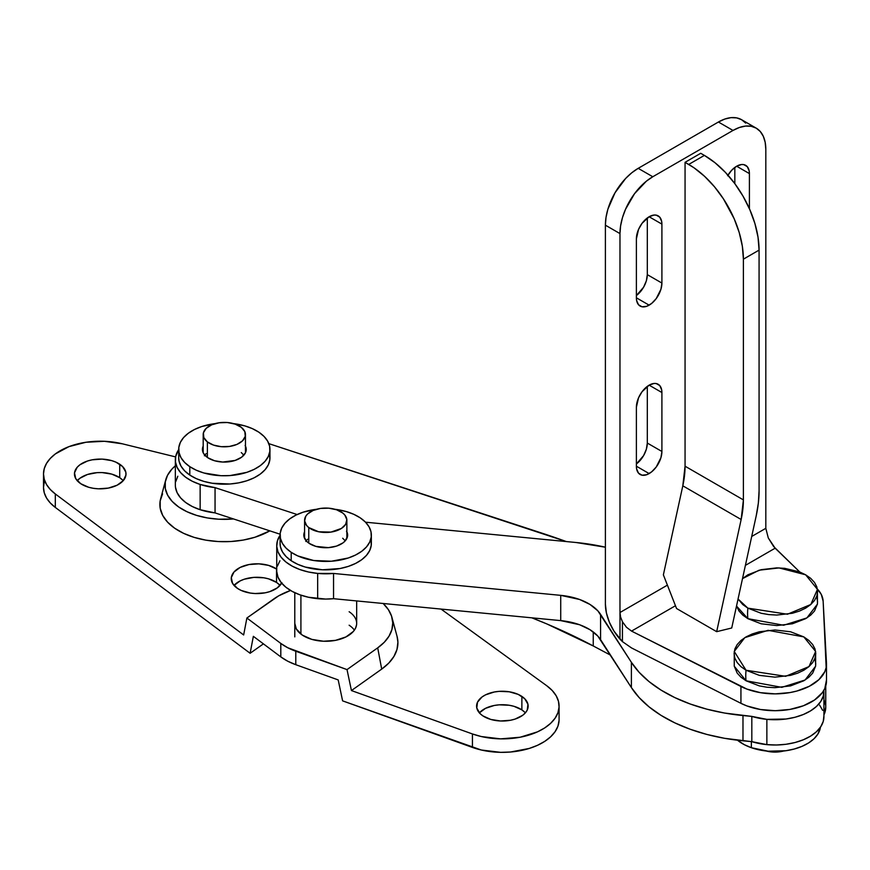 <?xml version="1.0" encoding="UTF-8"?>
<svg xmlns="http://www.w3.org/2000/svg" width="870" height="870" viewBox="0 0 870 870"><rect width="100%" height="100%" fill="white"/><g stroke="black" fill="none" stroke-linecap="round" stroke-linejoin="round"><path stroke-width="1.3" d="M559.062 720.501L557.931 726.189L555.093 731.67L550.656 736.781L544.74 741.37L537.529 745.296L529.243 748.439L510.494 752.017L500.609 752.343L481.273 750.005L342.606 700.861L338.191 679.916L295.789 664.702L287.698 661.189L280.803 656.883A56.724 32.745 0 0 0 295.789 664.702L295.789 651.238A56.724 32.745 180 0 1 280.803 643.419L280.803 656.883L253.355 636.329L250.125 653.283L263.403 643.865L250.125 653.283L55.31 507.428L55.31 493.953L243.654 634.969L246.884 618.015L273.745 598.973A67.033 38.704 180 0 1 290.547 590.469L278.661 595.852L246.884 618.015L280.803 643.419L280.803 656.883L253.355 636.329L250.125 653.283L55.31 507.428L50.242 502.914L46.523 497.988L44.261 492.768L43.5 487.407L44.272 482.045M122.637 480.077L119.723 477.695L119.723 464.221A25.785 14.888 180 0 1 126.009 473.954A25.785 14.888 180 0 1 109.218 487.907A25.785 14.888 180 0 1 80.714 483.687L88.653 487.265L93.373 488.309L98.353 488.809L108.337 488.092L117.08 485.221L123.268 480.642L125.932 475.042L125.802 472.116L122.637 466.603L116.058 462.209L111.795 460.654L102.094 459.11L92.111 459.828L87.489 461.013L79.877 464.808L77.18 467.277L74.505 472.878L75.744 478.641L80.714 483.687A25.785 14.888 180 0 1 74.439 473.954A25.785 14.888 180 0 1 91.23 460.012A25.785 14.888 180 0 1 119.723 464.221L119.723 477.695A25.785 14.888 0 0 0 77.234 480.697M279.444 584.814L276.529 582.432L276.529 568.958A25.785 14.888 180 0 1 276.736 569.089L268.591 565.391L258.901 563.847L248.918 564.565L240.163 567.425L233.986 572.014L231.311 577.604L232.551 583.368L237.521 588.424A25.785 14.888 180 0 1 231.246 578.691A25.785 14.888 180 0 1 248.026 564.739A25.785 14.888 180 0 1 276.529 568.958L276.529 582.432A25.785 14.888 0 0 0 234.03 585.423M524.784 712.258L521.869 709.876L521.869 696.402A25.785 14.888 180 0 1 528.144 706.135A25.785 14.888 180 0 1 511.364 720.088A25.785 14.888 180 0 1 482.861 715.869L490.8 719.436L500.489 720.98L510.472 720.262L515.094 719.077L522.707 715.281L525.404 712.813L527.22 710.094L527.949 704.298L524.784 698.784L518.205 694.39L509.211 691.78L499.184 691.356L494.247 692.009L485.503 694.869L482.023 696.99L477.51 702.177L476.782 707.973L479.946 713.487L482.861 715.869A25.785 14.888 180 0 1 476.586 706.135A25.785 14.888 180 0 1 493.366 692.183A25.785 14.888 180 0 1 521.869 696.402L521.869 709.876A25.785 14.888 0 0 0 479.37 712.867M350.534 612.741L349.131 611.73A30.939 17.868 180 0 1 356.667 623.42A30.939 17.868 180 0 1 336.516 640.157A30.939 17.868 180 0 1 302.314 635.1A30.939 17.868 180 0 1 294.789 623.42M123.214 480.697A25.785 14.888 0 0 0 119.723 477.695L111.795 474.128L102.094 472.584L97.038 472.66L87.489 474.487L79.877 478.282L77.18 480.751M280.02 585.423A25.785 14.888 0 0 0 276.529 582.432L268.591 578.854L263.882 577.811L253.844 577.386L244.296 579.213L240.163 580.899L233.986 585.488M525.36 712.867A25.785 14.888 0 0 0 521.869 709.876L513.931 706.299L509.211 705.255L499.184 704.83L494.247 705.472L485.503 708.343L479.326 712.932M175.609 456.913L122.463 443.83L175.609 456.913M354.384 630.152A30.939 17.868 0 0 0 349.131 625.204L350.534 626.215M162.581 493.834L160.156 500.989L160.21 508.287L162.723 515.431L167.595 522.163L174.652 528.21L183.624 533.353L194.162 537.388L205.853 540.15L218.25 541.542L230.887 541.521L243.274 540.063L254.932 537.247L269.83 530.852A64.456 37.214 0 0 1 195.097 537.66A64.456 37.214 0 0 1 160.635 498.782L165.735 479.87A59.301 34.234 180 0 1 175.338 465.841L171.923 469.104L167.518 475.314L165.289 481.904L165.333 488.614L167.649 495.193L172.14 501.381L178.633 506.949L186.887 511.68L196.576 515.388L207.332 517.933L218.74 519.216L233.519 518.955A59.301 34.234 180 0 1 165.735 479.87M559.084 706.135L559.084 719.61A56.724 32.745 0 0 1 529.928 748.233A56.724 32.745 0 0 1 472.432 747.428L472.432 733.954L472.432 747.428L342.606 700.861L338.191 679.916L295.789 664.702L295.789 651.238L347.021 669.606L351.437 690.562L472.432 733.954A56.724 32.745 180 0 0 529.928 734.758A56.724 32.745 180 0 0 559.084 706.135A56.724 32.745 180 0 0 546.741 685.734L441.025 609.065L546.741 685.734L552.211 690.508L556.158 695.75L558.475 701.318L559.062 707.027L557.931 712.715L555.093 718.196L550.656 723.307L544.74 727.907L537.529 731.833L520.14 737.227L500.609 738.869L481.273 736.531L472.432 733.954L351.437 690.562L381.702 669.106L388.77 663.092L393.914 656.458L396.992 649.422L397.905 642.169L397.035 636.285M391.968 617.472L397.057 636.372A72.188 41.684 0 0 1 381.702 669.106L377.7 647.856L384.268 642.277L389.042 636.122L391.902 629.575L392.751 622.844L391.565 616.134L388.379 609.642L383.191 603.497A67.033 38.704 180 0 1 391.968 617.472A67.033 38.704 180 0 1 377.7 647.856L381.702 669.106L351.437 690.562L347.021 669.606L377.7 647.856L347.021 669.606L287.698 647.715L280.803 643.419L246.884 618.015L243.654 634.969L55.31 493.953L50.242 489.44L46.523 484.514L44.261 479.294L43.5 473.932L44.272 468.571L46.556 463.362L50.286 458.436L55.354 453.922L68.969 446.625L85.923 442.264L104.422 441.297L122.463 443.83A56.724 32.745 180 0 0 43.5 473.954L43.5 487.428A56.724 32.745 0 0 0 55.31 507.428L55.31 493.953A56.724 32.745 180 0 1 43.5 473.954M281.641 583.117A25.785 14.888 180 0 1 262.283 593.264A25.785 14.888 180 0 1 237.521 588.424L241.186 590.436L250.179 593.035L255.16 593.536L265.143 592.818L269.754 591.633L277.367 587.837L281.88 582.639M356.58 624.714L355.547 628.162L353.372 631.435L345.955 636.927L335.461 640.374L323.477 641.233L311.841 639.385L302.314 635.1L296.355 629.032L294.789 623.333M308.774 527.557L308.774 543.097L308.774 527.557A21.141 12.202 180 0 1 304.587 520.26A21.141 12.202 180 0 1 319.072 508.678A21.141 12.202 180 0 1 342.682 512.974A21.141 12.202 180 0 1 346.869 520.26A21.141 12.202 180 0 1 332.373 531.853A21.141 12.202 180 0 1 308.774 527.557L318.648 531.766L330.904 532.103L341.421 528.438L345.64 524.349L346.836 519.64L344.814 515.018L342.682 512.974L336.56 509.776L328.784 508.189L320.541 508.428L313.091 510.472L307.567 514.007L305.805 516.171L304.609 520.891L306.631 525.502L308.774 527.557M300.911 595.178L300.911 634.089L300.911 595.178M342.682 538.236L345.249 540.835M305.805 541.434L307.567 539.269M207.375 441.895L207.375 457.446L207.375 441.895L213.498 445.092L221.274 446.68L229.506 446.44L236.955 444.396L242.491 440.862L245.253 436.37L244.829 431.618L241.284 427.311A21.141 12.202 180 0 1 245.47 434.608A21.141 12.202 180 0 1 230.985 446.19A21.141 12.202 180 0 1 207.375 441.895A21.141 12.202 180 0 1 203.188 434.608A21.141 12.202 180 0 1 217.674 423.016A21.141 12.202 180 0 1 241.284 427.311L235.161 424.125L227.385 422.526L219.153 422.776L211.704 424.821L206.168 428.355L203.406 432.836L203.83 437.599L207.375 441.895M241.284 452.574L243.85 455.184M204.406 455.782L206.168 453.618M636.383 463.96A18.052 10.418 120 0 0 647.313 443.058L661.907 451.476A18.052 10.418 -60 0 1 649.14 473.584L636.383 466.211L636.622 468.941L638.526 473.16L642.049 475.194L646.649 474.737L651.63 471.855L656.23 467.005L660.928 457.674L661.907 451.476L661.907 392.533L661.657 389.803L659.754 385.584L656.23 383.55L654.022 383.463L649.14 385.16L642.049 391.739L638.526 397.84L636.383 407.269L636.383 466.211L649.14 473.584A18.052 10.418 -60 0 1 640.113 474.476A18.052 10.418 -60 0 1 636.383 466.211L636.383 407.269A18.052 10.418 -60 0 1 644.257 389.107A18.052 10.418 -60 0 1 658.166 384.268A18.052 10.418 -60 0 1 661.907 392.533L649.14 385.16L661.907 392.533L661.907 451.476L647.313 443.058L646.345 449.257L643.582 455.63L636.383 463.96M636.383 295.55A18.052 10.418 120 0 0 647.313 274.648L661.907 283.065A18.052 10.418 -60 0 1 649.14 305.163L636.383 297.801L636.622 300.531L638.526 304.75L642.049 306.784L646.649 306.327L651.63 303.445L656.23 298.595L660.928 289.264L661.907 283.065L661.907 224.123L661.657 221.382L659.754 217.174L656.23 215.14L654.022 215.053L649.14 216.75L642.049 223.329L638.526 229.43L636.383 238.858L636.383 297.801L649.14 305.163A18.052 10.418 -60 0 1 640.113 306.066A18.052 10.418 -60 0 1 636.383 297.801L636.383 238.858A18.052 10.418 -60 0 1 644.257 220.697A18.052 10.418 -60 0 1 658.166 215.858A18.052 10.418 -60 0 1 661.907 224.123L649.14 216.75L661.907 224.123L661.907 283.065L647.313 274.648L646.345 280.847L643.582 287.22L636.383 295.55M638.199 168.334L631.805 172.76L625.639 178.47L614.992 192.825L607.88 209.235L606.02 217.413L605.389 225.178L605.389 604.095L605.389 225.178L619.973 233.595L620.604 225.841L622.463 217.652L625.497 209.344L634.556 193.662L646.388 181.177L652.783 176.751L733.008 130.446L739.402 127.477L745.557 126.074L751.234 126.302L756.204 128.14L760.293 131.533L763.316 136.329L765.187 142.365L765.817 149.39L765.817 528.318L751.713 536.464L765.817 528.318L768.275 537.932L773.626 546.512L799.758 571.981L775.137 548.198L745.405 565.369L775.137 548.198L768.275 537.932L765.817 528.318L765.817 149.39A46.404 26.796 -60 0 0 756.204 128.14L741.621 119.723L736.651 117.885L730.974 117.657L724.819 119.049L718.413 122.017L638.199 168.334L718.413 122.017L733.008 130.446L652.783 176.751L638.199 168.334A46.404 26.796 120 0 0 605.389 225.178L619.973 233.595L619.973 612.524L619.973 233.595A46.404 26.796 -60 0 1 652.783 176.751L638.199 168.334M745.699 123.105L741.621 119.723A46.404 26.796 120 0 0 718.413 122.017L733.008 130.446A46.404 26.796 -60 0 1 756.204 128.14M647.313 217.957L647.313 274.648L647.313 217.957M734.824 167.431L734.824 183.657L734.824 167.431M647.313 386.367L647.313 443.058L647.313 386.367M667.399 585.14L619.973 612.524L667.399 585.14M727.962 175.174A18.052 10.418 -60 0 1 745.677 165.333A18.052 10.418 -60 0 1 749.407 173.598L749.407 208.691L749.407 173.598L749.168 170.868L747.265 166.648L743.741 164.615L741.534 164.528L736.651 166.224L731.768 170.172L727.625 175.751M826.5 664.093L826.5 680.938A51.569 29.776 0 0 1 796.213 708.049A51.569 29.776 0 0 1 740.936 703.319L631.544 647.943L740.936 703.319L740.936 686.484A51.569 29.776 180 0 0 796.213 691.215A51.569 29.776 180 0 0 826.5 664.093A51.569 29.776 180 0 0 826.478 663.168L823.14 601.17A46.404 26.796 180 0 0 817.387 589.055L821.302 594.471L823.14 601.17L826.163 667.486L824.782 671.727L818.909 679.644L809.361 686.256L796.942 691.019L789.971 692.574L775.224 693.868L760.456 692.672L746.895 689.083L631.544 631.098L675.468 605.737L631.544 631.098L626.487 627.281L622.431 621.724L620.593 617.047L619.973 612.524L619.973 639.145A36.094 20.836 60 0 1 605.389 604.095L606.39 612.882L609.337 622.137L613.981 631.131L622.431 641.625L619.973 639.145L619.973 612.524L620.593 617.047L622.431 621.724L626.487 627.281L631.544 631.098L740.936 686.484L740.936 703.319L746.895 705.929L760.456 709.507L775.224 710.703L789.971 709.42L803.456 705.744L814.559 699.991L822.346 692.65L824.782 688.572L826.478 680.014M631.544 647.943L622.431 641.625L622.431 621.724L622.431 641.625L631.544 647.943M749.407 173.598L736.651 166.224L749.407 173.598M743.393 499.891L685.06 466.2L685.06 162.331L694.064 167.834L704.58 176.327L714.487 186.778L723.394 198.806L734.182 218.761L739.228 232.594L742.349 246.243L743.393 259.173L743.393 499.891A80.953 46.741 -60 0 1 741.153 519.499L682.809 485.819A80.953 46.741 120 0 0 685.06 466.2L743.393 499.891L743.393 259.173L759.075 250.114L758.02 237.195L754.91 223.546L749.853 209.713L743.056 196.218L734.769 183.57L725.308 172.282L715.053 162.766L704.385 155.393L700.731 153.283L704.385 155.393L688.703 164.441L685.06 162.331L700.731 153.283L685.06 162.331L685.06 466.2L682.809 485.819L741.153 519.499L716.662 631.674L676.555 608.521L663.375 574.852L682.809 485.819L663.375 574.852L676.555 608.521L716.662 631.674L731.724 627.999L756.215 515.823L731.724 627.999L716.662 631.674L741.153 519.499L743.393 499.891M759.075 490.832A103.128 59.541 -60 0 1 756.215 515.823L758.357 503.034L759.075 490.832L759.075 250.114L759.075 490.832M743.393 259.173L759.075 250.114A77.343 44.653 -120 0 0 704.385 155.393L688.703 164.441A77.343 44.653 60 0 1 743.393 259.173M817.463 603.965L814.494 611.023L810.72 615.101L805.642 618.668L792.385 623.779L776.758 625.573L761.13 623.779L747.874 618.668L742.795 615.101L739.021 611.023L736.52 606.053L747.874 618.668A51.569 29.776 -60 0 1 747.874 608.141L761.13 613.263L768.786 614.601L776.758 615.057L792.385 613.263L799.454 611.077L805.642 608.141L810.72 604.574L814.494 600.496L816.821 596.07L817.604 591.469L816.821 586.869L814.494 582.443L810.72 578.365L805.642 574.798L779.052 567.925L759.129 570.198L742.501 578.615L747.874 574.798L761.13 569.687L776.758 567.882L784.729 568.338L799.454 571.862L805.642 574.798L817.441 589.371L810.818 604.487L787.459 614.231L747.874 608.141A51.569 29.776 120 0 0 747.874 618.668L783.609 625.247L806.892 617.918L817.441 604.095L817.441 589.371M747.874 608.141L742.795 604.574L738.054 599.006L747.874 608.141M817.604 601.996L816.821 597.396M815.636 666.061L812.678 673.119L808.893 677.197L803.815 680.775L790.569 685.886L774.931 687.681L766.97 687.224L759.303 685.886L746.047 680.775L781.793 687.343L805.065 680.014L815.625 666.202L815.625 651.467L808.991 666.594L785.632 676.327L746.047 670.248A51.569 29.776 120 0 0 746.047 680.775L740.968 677.197L737.194 673.119L734.226 666.061M734.247 651.467L734.247 666.202L746.047 680.775A51.569 29.776 -60 0 1 746.047 670.248L734.247 651.467L744.796 637.645L768.079 630.326L803.815 636.894L815.625 651.467M766.252 751.017A21.141 12.202 0 0 0 783.609 751.017L774.931 752.093L766.252 751.017M814.994 659.493L815.777 664.093M746.047 670.248L759.303 675.359L774.931 677.154L790.569 675.359L797.627 673.184L803.815 670.248L808.893 666.67L812.678 662.592L814.994 658.177L815.777 653.566L814.994 648.966L812.678 644.55L808.893 640.472L803.815 636.894L790.569 631.783L774.931 629.989L759.303 631.783L752.245 633.958L746.047 636.894L740.968 640.472L737.194 644.55L734.867 648.966L734.084 653.566L734.867 658.177L737.194 662.592L740.968 666.67L746.047 670.248M175.468 487.189L177.11 492.648L180.558 497.825L185.68 502.512L192.303 506.525L200.143 509.722L200.143 484.459A48.992 28.286 180 0 1 175.338 459.871A48.992 28.286 180 0 1 178.698 449.583L175.718 456.38L175.468 461.926L177.11 467.386L180.558 472.562L185.68 477.249L192.303 481.273L200.143 484.459L200.143 509.722A48.992 28.286 0 0 0 215.053 512.898L215.053 487.635A48.992 28.286 180 0 1 200.143 484.459L215.053 487.635L297.149 514.54L215.053 487.635L215.053 512.898L280.118 534.223L215.053 512.898L200.143 509.722A48.992 28.286 0 0 1 175.338 485.134L175.338 459.871M825.75 707.125L823.923 714.901A48.992 28.286 0 0 0 825.75 707.256L825.75 686.017M566.294 541.553L268.852 443.646L542.043 533.179A618.787 357.255 180 0 1 566.294 541.553M825.619 705.2L823.977 699.73M177.828 476.238L175.718 481.643M531.842 617.83L546.762 623.899L593.242 645.953L610.577 655.186L593.242 645.953A525.969 303.663 0 0 0 531.831 617.83M593.242 631.935L593.242 645.953L593.242 631.935M276.758 571.655L277.998 577.158L281.064 582.411L285.849 587.217L292.168 591.393L299.78 594.775L308.382 597.233L325.597 599.071L333.547 598.701L333.547 573.45A48.992 28.286 180 0 1 317.659 573.417L317.659 598.68L317.659 573.417A48.992 28.286 180 0 1 276.736 545.523L276.736 570.785A48.992 28.286 0 0 0 317.659 598.68A48.992 28.286 0 0 0 333.547 598.701L560.726 620.614L579.583 624.736L589.99 629.706L597.81 636.057L631.392 687.583L639.135 697.566L649.063 706.875L661.015 715.347L674.794 722.85L690.16 729.245L706.832 734.432L724.536 738.304L751.821 741.664L766.861 744.622A48.992 28.286 0 0 0 823.923 716.728L823.923 691.465A48.992 28.286 180 0 1 766.861 719.359L766.861 744.622L776.442 744.992L785.969 744.285L795.071 742.512L803.391 739.75L810.622 736.096L816.484 731.703L820.747 726.733L823.248 721.382L823.901 715.858M276.736 545.523A48.992 28.286 180 0 1 280.086 535.246L277.41 540.868L276.758 546.393L277.998 551.895L281.064 557.148L285.849 561.955L292.168 566.131L299.78 569.513L308.382 571.981L317.659 573.417L333.547 573.45L560.726 595.352L579.583 599.473L589.99 604.443L597.81 610.794L631.392 662.32L639.135 672.303L649.063 681.612L661.015 690.084L674.794 697.588L690.16 703.982L706.832 709.17L724.536 713.041L751.821 716.401L766.861 719.359L785.969 719.022L795.071 717.25L803.391 714.487L810.622 710.833L816.484 706.44L820.747 701.47L823.248 696.12L823.879 690.301A48.992 28.286 180 0 1 823.923 691.465M605.389 547.208L576.016 542.499L365.53 522.196L576.016 542.499A144.387 83.357 180 0 1 605.389 547.208M279.912 560.78L277.41 566.131M822.661 710.355L819.594 705.102M333.547 598.701L333.547 573.45L560.726 595.352L560.726 620.614L333.547 598.701M600.572 639.624A51.569 29.776 0 0 0 560.726 620.614L560.726 595.352A51.569 29.776 180 0 1 600.572 614.361L600.572 639.624L600.572 614.361L631.392 662.32L631.392 687.583L600.572 639.624M631.392 662.32L631.392 687.583A144.387 83.357 0 0 0 742.98 740.805L742.98 715.542A144.387 83.357 180 0 1 631.392 662.32M742.98 740.805L742.98 715.542L751.821 716.401L751.821 741.664L742.98 740.805M751.821 741.664A48.992 28.286 0 0 0 766.861 744.622L766.861 719.359A48.992 28.286 180 0 1 751.821 716.401L751.821 741.664M245.47 446.092A21.913 12.648 180 0 1 246.243 449.431A21.913 12.648 180 0 1 231.975 461.285A21.913 12.648 180 0 1 207.745 457.696L214.498 460.73L222.742 462.046L235.15 460.426L241.621 457.196L245.46 452.791L246.079 447.865L245.133 445.451M189.801 466.657A45.631 26.35 180 0 1 178.698 449.431A45.631 26.35 180 0 1 215.107 423.625L201.796 426.517L194.488 429.497L188.322 433.238L183.548 437.61L180.329 442.428L178.818 447.517L179.046 452.683L181.014 457.718L184.647 462.438L189.801 466.657L189.801 475.074L189.801 466.657L196.294 470.213L203.852 472.975L221.023 475.705L229.963 475.575L246.862 472.334L254.17 469.354L260.337 465.613L265.111 461.252L268.319 456.424L269.841 451.334L269.613 446.179L267.645 441.133L264.012 436.414L258.858 432.194A45.631 26.35 180 0 1 269.961 449.431A45.631 26.35 180 0 1 240.25 474.117A45.631 26.35 180 0 1 189.801 466.657M233.551 423.625A45.631 26.35 180 0 1 258.858 432.194L252.365 428.638L244.807 425.876L233.551 423.625M178.698 449.431L178.698 457.848A45.631 26.35 0 0 0 189.801 475.074L184.647 470.855L181.014 466.135L179.046 461.1L178.698 457.729M269.613 454.597L269.841 459.762L268.319 464.852L265.111 469.669L260.337 474.03L254.17 477.782L246.862 480.762L238.684 482.861L229.963 483.992L212.204 483.252L203.852 481.393L196.294 478.63L189.801 475.074A45.631 26.35 0 0 0 240.25 482.535A45.631 26.35 0 0 0 269.961 457.848L269.961 449.431M203.199 446.06L202.579 450.986L203.526 453.411L207.745 457.696A21.913 12.648 180 0 1 202.416 449.431A21.913 12.648 180 0 1 203.188 446.092M346.869 531.755A21.913 12.648 180 0 1 347.641 535.083A21.913 12.648 180 0 1 333.373 546.936A21.913 12.648 180 0 1 309.144 543.358A21.913 12.648 180 0 1 303.804 535.083A21.913 12.648 180 0 1 304.587 531.755L303.978 536.649L306.664 541.336L309.144 543.358L315.886 546.393L328.425 547.643L336.549 546.088L343.019 542.858L345.314 540.759L347.587 535.996L346.532 531.102M371.359 535.083A45.631 26.35 180 0 0 360.245 517.857A45.631 26.35 180 0 0 334.95 509.276L346.206 511.538L353.764 514.3L360.245 517.857L365.411 522.076L369.043 526.796L371.012 531.831L371.24 536.997L369.717 542.086L366.509 546.904L361.735 551.275L355.569 555.016L348.261 557.996L331.361 561.226L313.602 560.487L297.681 555.876L291.2 552.309L291.2 560.737A45.631 26.35 0 0 0 341.649 568.197A45.631 26.35 0 0 0 371.359 543.5L371.359 535.083A45.631 26.35 180 0 1 341.649 559.78A45.631 26.35 180 0 1 291.2 552.309L286.045 548.089L282.402 543.369L280.434 538.334L280.205 533.169L281.728 528.079L284.936 523.261L289.721 518.901L295.876 515.149L303.195 512.169L316.506 509.276A45.631 26.35 180 0 0 280.086 535.083L280.086 543.5A45.631 26.35 0 0 0 291.2 560.737L286.045 556.517L282.402 551.797L280.434 546.751L280.086 543.391M371.012 540.248L371.24 545.414L369.717 550.503L366.509 555.321L361.735 559.693L355.569 563.434L348.261 566.413L340.083 568.512L322.411 569.785L305.25 567.055L297.681 564.293L291.2 560.737L291.2 552.309A45.631 26.35 180 0 1 280.086 535.083M751.365 747.711L751.365 741.621L751.365 747.711L744.198 744.622L737.499 740.218A45.631 26.35 0 0 0 751.365 747.711A45.631 26.35 0 0 0 820.432 727.211L817.865 734.095L814.015 738.75L808.665 742.893L802.02 746.351L794.332 748.994L785.904 750.723L768.112 751.201L751.365 747.711M356.667 623.42L356.667 600.931M346.869 538.41L346.869 520.26M294.789 636.883L294.789 592.72M304.587 538.41L304.587 520.303M245.47 452.759L245.47 434.608M203.188 452.759L203.188 434.652"/></g></svg>
